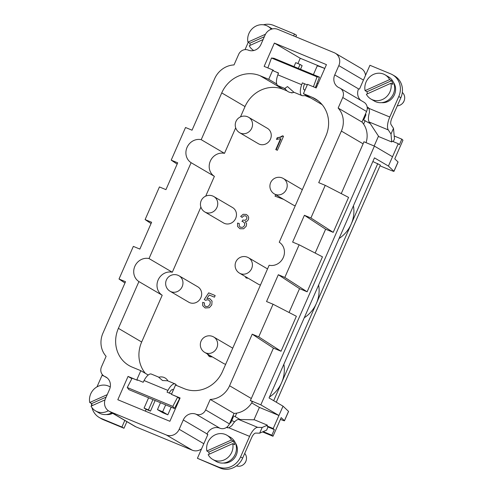 <?xml version="1.0" encoding="UTF-8"?>
<svg xmlns="http://www.w3.org/2000/svg" width="494" height="494" viewBox="0 0 494 494"><rect width="100%" height="100%" fill="white"/><g stroke="black" fill="none" stroke-linecap="round" stroke-linejoin="round"><path stroke-width="0.74" d="M366.073 142.655A21.816 20.069 -59.6 0 0 363.603 124.105A21.816 20.069 -59.6 0 0 361.948 122.024L338.149 108.05L342.768 97.516A7.645 7.033 -59.6 0 0 340.131 88.228A7.645 7.033 -59.6 0 0 339.329 87.827A10.195 9.38 120.4 0 1 338.26 87.296A10.195 9.38 120.4 0 1 334.747 74.909L338.822 65.628A10.195 9.38 -59.6 0 0 335.309 53.241A10.195 9.38 -59.6 0 0 334.234 52.71L277.832 29.356A10.195 9.38 -59.6 0 0 265.062 35.086L260.986 44.374A10.195 9.38 120.4 0 1 248.216 50.104A7.645 7.033 -59.6 0 0 238.639 54.402L234.014 64.93A22.045 20.273 -59.6 0 0 214.618 78.75L192.036 130.194L185.528 127.501L171.202 160.136L177.148 164.113M372.846 161.526L380.355 165.082L276.269 402.196M282.512 135.807L280.271 137.091L277.208 137.758L276.479 139.419L280.586 138.672L275.782 149.614L277.381 150.281L283.544 136.233L282.512 135.807L280.271 137.091L277.208 137.758L276.479 139.419L280.586 138.672L275.782 149.614L277.381 150.281L283.544 136.233L282.512 135.807L283.525 136.282M295.258 205.757A8.923 8.207 120.4 0 1 293.022 204.887L274.306 193.895A8.923 8.207 120.4 0 0 286.415 189.344A8.923 8.207 -59.6 0 0 283.34 178.507L302.056 189.498A8.923 8.207 120.4 0 1 302.322 189.659M213.877 196.581L232.594 207.566A8.923 8.207 120.4 0 1 235.669 218.404A8.923 8.207 120.4 0 1 223.56 222.955L204.843 211.969A8.923 8.207 -59.6 0 0 216.952 207.418A8.923 8.207 120.4 0 0 213.877 196.581A8.923 8.923 0 0 0 201.194 200.688A8.923 8.923 0 0 0 204.843 211.969M179.087 275.837L197.804 286.823A8.923 8.207 120.4 0 1 200.879 297.66A8.923 8.207 120.4 0 1 188.77 302.211L170.053 291.225A8.923 8.207 -59.6 0 0 182.163 286.674A8.923 8.207 120.4 0 0 179.087 275.837A8.923 8.923 0 0 0 166.404 279.944A8.923 8.923 0 0 0 170.053 291.225M225.672 364.269A8.923 8.207 120.4 0 1 223.436 363.399L204.726 352.407A8.923 8.207 120.4 0 0 216.835 347.862A8.923 8.207 -59.6 0 0 213.76 337.025L232.47 348.011A8.923 8.207 120.4 0 1 232.736 348.177M260.468 285.013A8.923 8.207 120.4 0 1 258.226 284.143L239.516 273.151A8.923 8.207 120.4 0 0 251.625 268.6A8.923 8.207 -59.6 0 0 248.55 257.769L267.26 268.755A8.923 8.207 120.4 0 1 267.532 268.921M248.667 117.325L267.384 128.31A8.923 8.207 120.4 0 1 270.459 139.147A8.923 8.207 120.4 0 1 258.35 143.698L239.633 132.707A8.923 8.207 -59.6 0 0 251.749 128.162A8.923 8.207 120.4 0 0 248.667 117.325A8.923 8.923 0 0 0 235.984 121.431A8.923 8.923 0 0 0 239.633 132.707M305.181 95.675L310.806 98.003M291.151 92.619L292.01 92.977L292.152 92.656M240.498 116.88L245.018 106.574A30.585 28.133 -59.6 0 1 283.334 89.383L287.082 90.939M235.687 127.835L224.486 153.35A12.745 11.72 -59.6 0 0 210.327 161.081A12.745 11.72 -59.6 0 0 214.39 176.358L205.708 196.137M200.897 207.091L172.301 272.231A12.745 11.72 -59.6 0 0 158.142 279.968A12.745 11.72 -59.6 0 0 162.199 295.245L141.667 342.015A30.585 28.133 -59.6 0 0 145.384 373.371M207.252 353.809L209.814 356.742L212.451 356.946L209.203 356.44L207.276 353.908M365.461 114.021A6.119 2.384 -67.5 0 0 365.869 114.447L365.424 114.262L365.937 114.843L363.689 119.986M280.419 419.363A7.645 0.383 -156.3 0 0 284.482 420.771A7.645 0.383 -156.3 0 0 284.439 420.69L281.185 417.615L272.997 436.264L271.873 435.202L274.331 429.607L273.207 428.545L283.031 406.167L269.057 397.966L374.458 157.864L388.426 166.064L398.25 143.686L392.088 141.136L391.723 141.963L390.989 134.041L393.496 128.329L394.484 138.944L393.218 141.605M207.801 434.64L206.986 434.164L207.851 434.522L197.415 458.296L218.243 466.923A17.846 16.413 -59.6 0 0 240.59 456.888L242.659 458.105L251.662 437.591A6.119 2.384 -67.5 0 1 255.719 433.084L259.677 433.17L262.184 427.458L267.408 425.167L254.478 419.814L238.614 419.455L257.707 427.359A12.233 4.761 112.5 0 0 249.594 436.375L228.87 427.798A3.822 3.52 120.4 0 1 226.592 427.359A7.645 7.033 -59.6 0 0 229.432 423.895L234.039 413.41A21.816 20.069 -59.6 0 0 236.725 413.126A21.816 20.069 -59.6 0 0 252.385 401.721L250.316 400.504L260.826 404.858L374.409 146.107L363.899 141.759A21.816 20.069 -59.6 0 1 363.102 143.834L341.373 131.071A21.816 20.069 -59.6 0 0 338.149 108.05M267.408 425.167L267.044 425.995L273.207 428.545M251.699 402.882L259.412 407.408L278.937 415.491L260.826 404.858M259.412 407.408L253.972 419.801M259.677 433.17L266.674 430.101L267.976 426.878L267.044 425.995M267.946 426.964L274.331 429.607M231.748 420.555L234.631 421.845M398.25 143.686L399.374 144.748L401.832 139.154L402.956 140.216L394.768 158.864L398.022 161.946A7.645 0.383 23.7 0 1 398.071 162.02L393.977 171.344A7.645 0.383 -156.3 0 0 393.928 171.27L388.426 166.064M361.948 122.024L366.573 111.49A7.645 7.033 -59.6 0 0 367.178 107.149A3.822 3.52 120.4 0 1 369.061 108.439L369.518 112.237A12.233 4.761 -67.5 0 0 369.185 122.012L378.793 136.616L391.723 141.963M378.49 136.146L374.162 146.002M296.381 316.277L281.03 351.24L258.726 336.865L273.052 304.23L296.381 316.277M273.052 304.23L266.544 301.538L278.313 274.726L284.816 277.424L299.142 244.789L322.471 256.831L307.126 291.8L284.816 277.424M289.064 312.498L299.531 288.657L278.313 274.726M307.126 291.8L299.531 288.657M299.142 244.789L292.633 242.091L304.403 215.285L310.911 217.984L325.237 185.343L348.566 197.39L333.215 232.353L310.911 217.984M315.16 253.058L325.626 229.21L304.403 215.285M333.215 232.353L325.626 229.21M325.237 185.343L318.729 182.65L341.373 131.071M341.249 193.611L363.102 143.834M171.202 160.136L177.71 162.829L165.941 189.634L159.432 186.942L145.106 219.577L151.053 223.554M145.106 219.577L151.615 222.269L139.851 249.081L133.343 246.383L119.017 279.017L124.957 283M119.017 279.017L125.525 281.716L102.937 333.16A22.045 20.273 -59.6 0 0 106.105 356.316L101.48 366.851A7.645 7.033 -59.6 0 0 104.117 376.138A7.645 7.033 -59.6 0 0 104.919 376.539A10.195 9.38 120.4 0 1 105.988 377.07A10.195 9.38 120.4 0 1 109.507 389.451L105.432 398.738A10.195 9.38 -59.6 0 0 108.946 411.119A10.195 9.38 -59.6 0 0 110.014 411.656L166.422 435.01A10.195 9.38 -59.6 0 0 179.192 429.28L183.286 419.956A10.195 9.38 120.4 0 1 196.056 414.219L219.855 428.199A7.645 7.033 -59.6 0 0 226.592 427.359M196.056 414.219A7.645 7.033 -59.6 0 0 205.634 409.921L210.24 399.43L234.039 413.41M219.855 428.199A10.195 9.38 -59.6 0 0 207.085 433.93L183.286 419.956M227.259 426.841L227.697 427.668A3.822 3.52 -59.6 0 0 227.796 427.804M242.659 458.105A17.846 16.413 120.4 0 1 220.312 468.133L197.415 458.296M108.946 411.119L134.819 426.316A10.195 9.38 -59.6 0 0 135.887 426.847L192.29 450.201A10.195 9.38 -59.6 0 0 201.546 448.885M126.884 421.654L123.988 428.255L103.16 419.628A17.846 16.413 120.4 0 1 101.289 418.702L99.22 417.486A17.846 16.413 -59.6 0 0 101.091 418.418L121.919 427.038L124.815 420.437M155.141 400.511L150.479 411.125L146.138 409.328L145.347 411.132M177.661 397.071L179.52 398.763L174.45 408.507L172.814 406.377L177.661 397.071L171.437 394.385L180.112 397.979L169.88 421.289L117.813 399.732L128.045 376.422L136.721 380.016L140.815 370.691L132.139 367.098A30.585 28.133 120.4 0 1 128.928 365.498A30.585 28.133 120.4 0 1 118.387 328.343L138.919 281.574A12.745 11.72 120.4 0 1 134.856 266.297A12.745 11.72 120.4 0 1 149.015 258.56L191.104 162.687A12.745 11.72 120.4 0 1 187.041 147.41A12.745 11.72 120.4 0 1 201.206 139.679L221.738 92.903A30.585 28.133 120.4 0 1 260.048 75.712L268.724 79.306L272.818 69.981L264.142 66.387L274.374 43.077L326.441 64.634L316.209 87.944L307.527 84.35L303.433 93.675L312.115 97.269A30.585 28.133 120.4 0 1 315.32 98.868A30.585 28.133 120.4 0 1 325.867 136.023L279.246 242.233A12.745 11.72 120.4 0 1 283.303 257.51A12.745 11.72 120.4 0 1 269.144 265.247L222.516 371.457A30.585 28.133 120.4 0 1 184.206 388.655L175.524 385.061L171.437 394.385M148.595 397.8L144.069 408.112L146.138 409.328M131.861 378.663L128.045 376.422M174.45 408.507L128.891 389.643L127.254 387.518L132.102 378.206L136.721 380.016M148.219 375.032L140.815 370.691M162.199 295.245L138.919 281.574M172.301 272.231L149.015 258.56M214.39 176.358L191.104 162.687M224.486 153.35L201.206 139.679M137.344 380.374L137.567 379.942L143.174 382.263L144.069 380.541A11.214 4.366 -67.5 0 1 151.355 374.075L158.975 377.237M283.031 406.167L288.533 411.366A7.645 0.383 23.7 0 1 288.576 411.446L284.482 420.771M362.973 119.69L370.204 123.562M365.14 120.592L363.603 124.105M392.52 156.74L374.409 146.107M377.774 163.563L351.166 224.171A30.585 28.133 -59.6 0 0 353.426 205.763M339.057 238.503A30.585 28.133 -59.6 0 0 351.166 224.171L316.376 303.427A30.585 28.133 -59.6 0 0 318.636 285.019M304.267 317.759A30.585 28.133 -59.6 0 0 316.376 303.427L273.682 400.677M269.477 397.015A30.585 28.133 -59.6 0 0 281.586 382.689A30.585 28.133 -59.6 0 0 283.846 364.276M236.725 413.126L235.187 416.64L233.014 415.738M240.035 419.486L235.187 416.64M271.873 435.202L263.216 431.62M262.518 431.923L272.997 436.264M365.541 75.298A10.195 9.38 -59.6 0 0 361.176 68.431L335.309 53.241M334.747 74.909L358.551 88.889L359.502 89.056L369.938 65.276L390.766 73.902A17.846 16.413 -59.6 0 1 392.637 74.835A17.846 16.413 -59.6 0 1 398.788 96.503L389.785 117.016A12.233 4.761 112.5 0 0 388.272 129.916L390.989 134.041M358.551 88.889A10.195 9.38 -59.6 0 0 360.781 100.35M367.178 107.149A7.645 7.033 -59.6 0 0 363.936 102.202L340.131 88.228M394.206 135.998L401.832 139.154M380.028 165.842L389.562 169.788A7.645 0.383 -156.3 0 0 393.977 171.344M278.406 73.26L276.554 72.173M285.199 88.654L278.036 85.69A11.214 4.366 -67.5 0 1 277.838 74.835L278.511 72.982L273.268 70.815L273.435 70.346L272.818 69.981M324.774 68.425L300.247 58.267L274.374 43.077M298.327 68.382L300.056 64.442L295.721 62.645L293.992 66.585M300.247 58.267L297.925 63.559M300.056 64.442L302.13 65.659L300.531 69.296M293.621 35.895L294.443 34.018L296.511 35.235L295.82 36.803M392.637 74.835L394.706 76.045A17.846 16.413 120.4 0 1 400.856 97.719L391.853 118.233A6.119 2.384 -67.5 0 0 391.1 124.679L393.496 128.329M368.962 108.303A3.822 3.52 -59.6 0 0 367.882 108.31L367.258 108.47M322.15 104.666L303.433 93.675M229.821 423.018L230.655 423.012L233.329 416.955A30.585 1.525 -156.3 0 0 233.335 416.905L232.674 416.516M250.316 400.504A21.816 20.069 -59.6 0 0 251.304 398.51L273.435 348.097L252.218 334.172L258.726 336.865M251.304 398.51L229.574 385.752A21.816 20.069 120.4 0 1 210.24 399.43M229.574 385.752L252.218 334.172M281.03 351.24L273.435 348.097M268.724 79.306L276.726 84.005M283.352 87.895L285.483 89.142M291.441 92.644L292.01 92.977M313.424 86.79L317.031 76.873L319.476 77.138L273.923 58.28L271.472 58.008L267.865 67.931M294.443 34.018L273.614 25.398A17.846 16.413 -59.6 0 0 263.413 24.793M248.247 42.305L245.03 49.628M381.59 102.653A12.745 11.72 -59.6 0 0 393.712 96.151A12.745 11.72 -59.6 0 0 393.483 82.405M319.476 77.138L315.351 87.586M306.811 95.657L302.618 95.706A11.214 4.366 112.5 0 1 301.896 95.57A11.214 4.366 112.5 0 1 301.698 84.715L302.371 82.862L307.287 84.9M317.031 76.873L271.472 58.008M303.964 89.729L305.064 89.976M304.563 89.982A5.101 1.982 -67.5 0 1 304.236 89.92A5.101 1.982 -67.5 0 1 304.15 84.987L304.588 83.782M294.097 92.341A7.645 7.645 0 0 1 285.001 88.272L287.496 86.573L293.899 92.261L301.896 95.57M365.869 114.447L365.399 114.17M363.491 118.504L363.479 119.9M404.253 100.449L404.067 100.974A5.101 4.687 120.4 0 1 402.968 102.851L402.598 103.265A7.645 7.033 -59.6 0 0 404.253 100.449A7.645 7.033 -59.6 0 0 404.271 95.336A7.645 7.033 -59.6 0 0 402.314 92.458M397.281 105.864A7.645 7.033 -59.6 0 0 402.598 103.265M223.393 463.039A12.745 11.72 -59.6 0 0 235.514 456.536A12.745 11.72 -59.6 0 0 235.28 442.791M240.59 456.888L249.594 436.375M144.069 408.112L148.41 409.909L152.936 399.597M150.479 411.125L148.41 409.909M106.247 414.534A12.745 11.72 -59.6 0 0 112.706 413.33M104.154 376.156L102.073 375.298L96.991 386.87M91.464 403.518A17.846 16.413 -59.6 0 0 91.643 405.877M91.995 407.692A17.846 16.413 -59.6 0 0 99.22 417.486M171.591 394.027L167.04 392.143L167.935 390.421A11.214 4.366 112.5 0 1 175.216 383.955A11.214 4.366 112.5 0 1 176.148 384.795L176.58 385.499M127.254 387.518L172.814 406.377M102.073 375.298A12.233 4.761 -67.5 0 1 102.369 374.637M123.988 428.255L121.919 427.038M173.338 390.05L172.313 389.581M169.294 393.076L169.566 392.551A5.101 1.982 -67.5 0 1 172.875 389.612A5.101 1.982 -67.5 0 1 173.301 389.988M175.216 383.955L167.552 380.781L162.557 380.522L158.747 377.317M230.056 422.481A6.119 2.384 -67.5 0 1 230.476 422.555A6.119 2.384 -67.5 0 1 230.593 422.617L230.352 422.518M230.118 422.339L230.593 422.617M262.184 427.458L257.707 427.359M228.87 427.798L231.989 425.532A12.233 4.761 -67.5 0 1 238.614 419.455M233.335 416.905L231.976 418.109M230.655 423.012L230.223 422.494M171.19 407.155L167.837 414.806L162.662 411.768L165.688 404.876M167.837 414.806L162.631 412.651L157.456 409.612L162.662 411.768M160.476 402.721L157.456 409.612M246.055 460.834L245.87 461.359A5.101 4.687 120.4 0 1 244.771 463.236L244.4 463.65A7.645 7.033 -59.6 0 0 246.055 460.834A7.645 7.033 -59.6 0 0 246.074 455.721A7.645 7.033 -59.6 0 0 244.715 453.424M236.478 465.854A7.645 7.033 -59.6 0 0 244.4 463.65M208.777 452.121L206.875 451.003L231.445 439.981L233.347 441.093L208.777 452.121A14.017 12.893 120.4 0 0 209.339 454.134M233.347 441.093A14.017 12.893 120.4 0 1 234.644 444.748L232.742 443.631L208.172 454.659A14.017 12.893 -59.6 0 0 212.71 459.408A14.017 12.893 -59.6 0 0 227.265 458.055A14.017 12.893 -59.6 0 0 232.742 443.631M231.445 439.981A14.017 12.893 -59.6 0 0 226.907 435.233A14.017 12.893 -59.6 0 0 215.353 434.757A14.017 12.893 -59.6 0 0 206.875 451.003M226.907 435.233L230.358 437.258A14.017 12.893 120.4 0 1 234.378 455.876A14.017 12.893 120.4 0 1 216.162 461.433L212.71 459.408M106.148 397.096L91.625 403.617L89.729 402.499L107.223 394.65M92.193 405.63A14.017 12.893 120.4 0 1 91.625 403.617M105 399.881L91.026 406.154A14.017 12.893 -59.6 0 0 95.564 410.903A14.017 12.893 -59.6 0 0 108.359 410.742M109.761 386.728L110.255 387.012A14.017 12.893 -59.6 0 0 109.761 386.728A14.017 12.893 -59.6 0 0 108.291 385.993A14.017 12.893 -59.6 0 0 94.527 388.642A14.017 12.893 -59.6 0 0 89.729 402.499M111.78 412.786A14.017 12.893 120.4 0 1 99.01 412.928L95.564 410.903M366.974 91.736L365.078 90.618L389.643 79.596L391.544 80.707L366.974 91.736A14.017 12.893 120.4 0 0 367.536 93.749M391.544 80.707A14.017 12.893 120.4 0 1 392.841 84.363L390.939 83.245L366.375 94.274A14.017 12.893 -59.6 0 0 370.908 99.022A14.017 12.893 -59.6 0 0 385.462 97.67A14.017 12.893 -59.6 0 0 390.939 83.245M389.643 79.596A14.017 12.893 -59.6 0 0 385.11 74.847A14.017 12.893 -59.6 0 0 373.55 74.378A14.017 12.893 -59.6 0 0 365.078 90.618M385.11 74.847L388.556 76.873A14.017 12.893 120.4 0 1 392.576 95.49A14.017 12.893 120.4 0 1 374.359 101.048L370.908 99.022M264.352 36.71L249.822 43.231L247.926 42.114L265.476 34.24M250.39 45.244A14.017 12.893 120.4 0 1 249.822 43.231M263.111 39.539L249.223 45.769A14.017 12.893 -59.6 0 0 253.762 50.518L253.762 50.518M271.28 29.232A14.017 12.893 -59.6 0 0 267.958 26.343A14.017 12.893 -59.6 0 0 256.405 25.873A14.017 12.893 -59.6 0 0 247.926 42.114M267.958 26.343L271.41 28.368A14.017 12.893 120.4 0 1 272.293 28.936M317.204 83.393L318.05 83.739M324.762 68.462A21.668 1.081 -156.3 0 0 317.167 66.042L313.4 74.625M207.622 354.112L209.376 356.532M277.208 137.758L280.617 137.295L282.858 136.011M276.918 139.413L277.554 137.962M280.586 138.672L280.932 138.876L276.146 149.768M283.704 199.415L274.985 196.118L275.874 194.815M237.552 223.084L239.25 223.516L239.263 226.011L240.59 227.32L242.869 227.271L244.555 225.511L244.691 223.263L243.202 221.738L241.986 221.466L242.826 220.028L245.166 220.343L246.759 218.916L246.852 217.107L245.586 215.847L243.752 215.835L242.128 217.397L240.664 216.428L243.172 214.297L246.173 214.421L247.92 215.724L248.704 217.632L248.383 219.632L247.204 221.096L245.345 221.726L246.617 223.659L246.265 226.172L243.659 228.765L239.961 228.741L237.595 226.462L237.552 223.084M247.445 277.807L247.235 278.289L245.635 277.628L245.944 276.924M208.684 292.856L215.162 295.536L214.439 297.178L209.246 295.029L206.893 298.493L209.74 298.635L212.056 301.099L211.796 304.847L209.326 307.7L205.164 307.984L202.731 305.712L202.694 302.347L204.436 302.89L204.436 305.23L205.782 306.57L208.141 306.447L210.03 304.292L210.283 301.661L208.647 299.975L207.085 299.778L205.677 300.352L204.269 299.518L208.684 292.856M229.432 423.895L205.634 409.921M106.976 377.743L104.919 376.539M135.887 426.847L110.014 411.656M192.29 450.201L166.422 435.01M203.806 443.729L179.192 429.28M141.667 342.015L118.387 328.343M245.018 106.574L221.738 92.903M283.334 89.383L260.048 75.712M288.533 411.366L284.439 420.69M363.436 80.084L338.822 65.628M366.573 111.49L342.768 97.516M398.022 161.946L393.928 171.27M312.115 97.269L318.278 100.887M369.061 108.439L389.785 117.016M301.698 84.715L277.838 74.835M369.185 122.012L388.272 129.916M400.856 97.719L398.788 96.503M316.907 86.345L316.234 86.061M144.069 380.541L167.935 390.421M101.091 418.418L103.16 419.628M176.018 405.494L176.691 405.772M220.312 468.133L218.243 466.923M280.271 137.091L280.617 137.295M104.117 376.138L107.272 377.99M316.95 86.259L316.265 85.975M175.895 405.722L176.586 406.006M167.929 380.942A7.645 7.645 0 0 0 158.741 377.311M248.55 257.769A8.923 8.923 0 0 0 235.86 261.876A8.923 8.923 0 0 0 239.516 273.151M213.76 337.025A8.923 8.923 0 0 0 201.07 341.132A8.923 8.923 0 0 0 204.726 352.407M283.34 178.507A8.923 8.923 0 0 0 270.656 182.619A8.923 8.923 0 0 0 274.306 193.895"/></g></svg>
